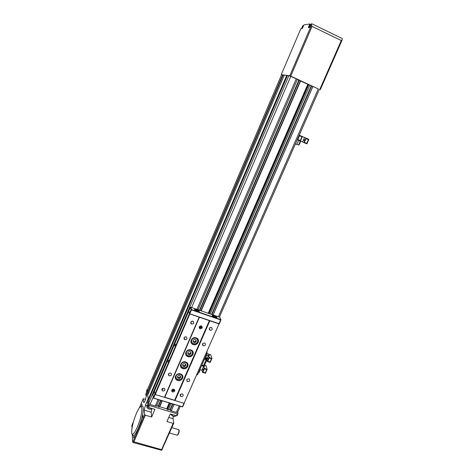 <?xml version="1.0" encoding="UTF-8"?>
<svg xmlns="http://www.w3.org/2000/svg" width="474" height="474" viewBox="0 0 474 474"><rect width="100%" height="100%" fill="white"/><g stroke="black" fill="none" stroke-linecap="round" stroke-linejoin="round"><path stroke-width="0.71" d="M309.789 85.178L312.858 86.446L213.075 314.943M311.708 85.924L211.955 314.558M172.921 404.032L170.13 410.431L171.244 410.834L176.405 412.38L179.225 405.94M174.023 404.363L171.233 410.762M297.334 79.472L300.362 80.728L200.929 310.76M299.278 80.225L199.868 310.393M160.988 400.417L158.209 406.852L159.252 407.166L162.031 400.731M148.19 399.475L286.788 75.336L284.323 75.034L147.758 394.996L148.19 399.475L148.771 399.647M287.475 75.425L148.309 400.72L148.563 403.327L288.915 75.603L287.475 75.425M168.602 409.275L170.012 409.696L170.13 410.431M169.461 402.983L167.121 408.375L167.298 409.583L168.335 409.892L171.126 403.487M156.663 405.691L158.115 406.123L158.209 406.852M155.312 405.987L156.396 406.313L159.175 399.866M158.091 399.541L155.288 406.052L150.039 404.476L148.563 403.327M147.479 392.152L147.349 389.859L281.592 74.726L282.765 74.839L147.479 392.152L148.67 392.845M177.94 413.719L177.104 415.621L176.476 415.787L177.312 413.885L177.94 413.719L177.661 412.131L176.405 412.38M288.915 75.603L296.262 78.832L196.935 309.38M191.141 322.835L190.862 323.481M184.374 338.537L184.113 339.135M168.738 374.821L168.543 375.278M218.342 316.762L318.285 88.916L312.905 86.458L213.116 314.961M174.065 404.375L171.244 410.834M318.285 88.916L289.821 75.716L281.562 74.791M282.765 74.839L284.163 75.413M286.788 75.336L287.392 75.615M296.256 78.844L297.382 79.359L198.031 309.759M208.453 313.355L308.029 84.455L308.758 84.568L309.842 85.065L210.136 313.93M167.298 409.583L170.089 403.173M185.115 368.654L185.541 367.664M190.317 356.697L190.744 355.713M195.561 344.645L195.987 343.668M209.087 313.569L308.758 84.568M283.162 74.957L147.716 392.555M282.978 74.933L147.681 392.217M298.851 80.165L199.507 310.269M160.627 400.311L158.115 406.123M311.264 85.847L211.57 314.428M172.536 403.913L170.012 409.696M208.222 313.273L307.827 84.248L300.291 80.9M169.23 402.912L166.658 408.831L159.732 406.751L159.667 406.212M300.605 80.941L201.195 310.849M162.298 400.814L159.732 406.751M179.19 430.374L179.213 430.748C179.018 432.685 178.514 434.089 177.697 434.972L177.329 435.203M169.479 432.975L177.282 435.227C178.218 434.22 178.799 432.614 179.018 430.398L178.568 429.586M150.845 409.121L150.827 409.127C149.203 409.358 147.918 408.813 146.97 407.498M147.681 404.618L146.733 406.941C147.687 408.547 149.192 409.234 151.259 408.997L151.621 408.505M146.626 396.033L145.838 395.12M146.525 392.365L145.613 394.605L146.656 395.855M174.983 416.356L175.001 416.35C173.371 416.557 172.109 415.994 171.185 414.667M170.96 414.14L170.96 414.175C171.949 415.763 173.437 416.445 175.41 416.231L175.759 415.763M134.314 435.73L133.455 437.935C133.84 437.757 134.13 437.022 134.314 435.73M142.947 415.568L142.923 415.455C142.52 415.627 142.23 416.362 142.046 417.659L142.07 417.778C142.478 417.6 142.769 416.859 142.947 415.568M142.04 404.02L141.193 406.159C141.584 405.969 141.868 405.258 142.04 404.02M132.264 434.048L132.631 442.07L132.921 441.845L144.6 414.59L144.232 410.146L145.429 405.181L148.131 398.853L147.213 389.409L146.425 391.263L146.744 394.652L145.038 400.749C144.357 402.266 143.889 402.823 143.628 402.414L143.278 398.652L139.303 407.978M147.894 406.893L148.723 404.968L148.303 400.631L147.485 402.539L147.894 406.893L148.635 407.474L154.957 409.358L151.644 417.037L145.334 415.171L133.911 441.815L161.604 449.654L173.146 423.377L166.943 421.546L170.267 413.932L176.476 415.787M173.146 423.377L173.774 423.199L173.051 418.708L173.288 416.279M173.774 423.199L161.652 450.276L133.046 442.497L132.631 442.07M133.55 421.493L131.861 425.451L132.003 428.472M145.631 399.363L143.278 398.652M177.312 413.885L149.464 405.543L148.635 407.474M145.334 415.171L144.6 414.59M133.911 441.815L132.921 441.845M148.723 404.968L149.464 405.543M161.972 450.063L161.604 449.654M151.644 417.037L151.153 412.202L151.864 408.44M301.517 28.594L302.791 25.608L303.627 25.602M309.119 27.563L310.446 24.464L311.359 24.447M281.26 74.649L300.836 28.683L302.406 28.47L303.929 24.891L309.854 23.978L308.272 27.676L310.079 27.427L311.679 23.7L342.258 38.524L342.08 40.083L320.294 89.675M310.565 24.322L309.854 23.978M289.821 75.716L311.442 25.258L311.679 23.7M311.442 25.258L312.064 26.396L341.274 40.521L342.08 40.083M312.064 26.396L290.758 76.077M319.814 89.385L341.274 40.521M168.584 360.216L167.885 361.923L168.584 360.216M175.469 344.171L174.758 345.884L175.469 344.171M162.564 389.101L163.163 389.332M163.992 388.236C162.019 388.313 161.444 389.136 162.28 390.706L162.807 390.991C164.786 390.908 165.349 390.078 164.502 388.502L163.992 388.236M170.527 373.074C168.495 373.174 167.944 374.027 168.874 375.627L169.331 375.852C171.369 375.746 171.92 374.893 170.966 373.293L170.527 373.074M188.871 378.856C186.839 378.969 186.3 379.822 187.242 381.404L187.663 381.611C189.701 381.487 190.24 380.634 189.274 379.052L188.871 378.856M180.612 396.353L181.098 396.602C183.077 396.507 183.634 395.677 182.768 394.119L182.294 393.876C180.321 393.965 179.759 394.795 180.612 396.353L180.286 394.664L180.807 394.83L180.434 394.516M204.567 343.004C202.398 343.194 201.906 344.1 203.091 345.718L203.334 345.824C205.509 345.629 205.994 344.722 204.798 343.105L204.567 343.004M211.363 327.487C209.141 327.706 208.667 328.636 209.958 330.265L210.118 330.331C212.352 330.1 212.814 329.169 211.511 327.54L211.363 327.487M192.888 321.218C190.643 321.431 190.169 322.367 191.472 324.02L191.65 324.092C193.902 323.866 194.37 322.93 193.042 321.277L192.888 321.218M186.128 336.89C183.948 337.061 183.45 337.974 184.641 339.615L184.901 339.734C187.094 339.55 187.586 338.637 186.377 336.996L186.128 336.89M180.345 394.569L180.801 394.812M173.851 389.255C171.872 389.344 171.31 390.173 172.163 391.737L172.66 391.998C174.651 391.903 175.208 391.074 174.337 389.51L173.851 389.255M201.373 325.916C199.145 326.136 198.671 327.06 199.957 328.701L200.135 328.772C202.368 328.553 202.836 327.623 201.533 325.982L201.373 325.916M180.529 373.891C176.761 372.511 173.342 377.796 176.606 379.947L177.667 380.48C181.477 381.866 184.872 376.486 181.512 374.377L180.529 373.891M175.321 376.966L175.878 377.689M185.707 361.97C181.844 360.53 178.437 366.076 181.898 368.162L182.828 368.606C186.732 370.046 190.115 364.405 186.555 362.367L185.707 361.97M180.464 365.176L181.068 365.934M190.927 349.954C186.963 348.455 183.574 354.279 187.242 356.282L188.024 356.644C192.035 358.143 195.395 352.218 191.626 350.268L190.927 349.954M185.654 353.302L186.306 354.096M196.189 337.849C192.112 336.291 188.759 342.406 192.634 344.314L193.262 344.586C197.385 346.144 200.709 339.929 196.734 338.075L196.189 337.849M190.892 341.345L191.597 342.169M189.434 313.693L188.717 311.181L152.918 394.735L153.262 397.787L154.856 394.066L154.5 391.038L154.88 394.244L189.434 313.693L189.837 313.954L155.253 394.528L154.88 394.244M218.994 323.92L184.078 403.309L218.994 323.92L189.837 313.954M219.895 317.296L190.708 307.235L191.638 309.623L220.611 319.589L219.895 317.296L220.937 319.885L219.29 323.896M199.157 317.142L164.466 397.336L155.253 394.528M191.354 321.437L192.391 321.129M184.996 336.907L185.316 336.824M184.078 403.309L175.013 400.548L209.828 320.785M210.029 327.599L210.48 327.433M164.466 397.336L175.013 400.548M199.471 317.124L164.792 397.265L174.633 400.257L209.419 320.525M197.871 340.35L198.049 339.271M192.622 352.425L192.817 351.412M187.408 364.411L187.627 363.457M182.235 376.297L182.466 375.396M180.434 395.429L180.108 395.31M162.132 389.64L161.912 389.314M172.246 389.871L173.395 390.132L173.952 389.504L174.023 390.623L174.165 389.64L173.454 389.184M172.24 389.93L172.897 390.345L173.899 389.912M172.299 389.533L172.157 390.505L173.022 391.056L174.023 390.623M172.998 389.219L172.335 389.504M171.665 390.766L172.08 391.246M171.76 391.198L172.115 391.447M172.897 390.345L173.022 391.056M199.655 326.864L200.78 327.107L201.379 326.272M199.649 326.906L200.271 327.327L201.29 326.894L201.385 326.278M200.455 327.913L201.474 327.475L201.634 326.45L200.763 325.857L199.744 326.29L199.584 327.321L200.455 327.913L200.271 327.327M199.175 327.747L199.832 328.298M199.436 328.286L199.898 328.5M201.29 326.894L201.474 327.475M181.903 375.396L181.892 374.679M179.462 378.465L180.718 377.304L180.31 375.781L178.633 375.432L177.377 376.599L177.791 378.116L179.462 378.465L179.291 377.612L180.499 376.492M175.576 376.066L175.836 376.717M177.43 376.546L177.626 377.263L179.291 377.612M177.626 377.263L177.791 378.116M197.474 339.325L197.35 338.483M195.069 342.572L196.349 341.387L195.94 339.817L194.257 339.437L192.983 340.628L193.392 342.192L195.069 342.572L194.855 341.801L196.129 340.616L195.922 339.817M191.075 340.302L191.401 341.079M193.191 341.428L194.855 341.801M196.129 340.616L196.349 341.387M192.248 351.447L192.171 350.653M189.831 354.629L191.099 353.45L190.69 351.898L189.013 351.53L187.74 352.709L188.148 354.262L189.831 354.629L189.63 353.829L190.892 352.662M185.867 352.312L186.169 353.041M187.751 352.697L187.959 353.462L189.63 353.829M187.959 353.462L188.148 354.262M187.058 363.469L187.017 362.717M184.623 366.592L185.891 365.418L185.476 363.89L183.805 363.528L182.537 364.702L182.952 366.236L184.623 366.592L184.439 365.768L185.678 364.625M180.701 364.233L180.979 364.927M182.573 364.672L182.768 365.407L184.439 365.768M182.768 365.407L182.952 366.236M155.182 394.475L153.635 398.077L182.431 406.799L183.977 403.279M184.262 403.267L182.739 406.716L182.235 406.852L153.629 398.19M182.235 406.852L182.739 406.716M212.293 315.696L212.346 315.4C213.993 315.257 215.528 315.891 216.932 317.296L216.849 317.621C215.143 317.704 213.626 317.059 212.293 315.696M216.577 317.71L216.63 317.426C215.386 316.164 213.999 315.589 212.476 315.69L212.393 315.874M194.559 309.593L194.624 309.315C196.331 309.166 197.877 309.8 199.27 311.211L199.175 311.525C197.409 311.608 195.875 310.968 194.559 309.593M198.902 311.614L198.967 311.347C197.735 310.079 196.331 309.498 194.755 309.605L194.624 309.315M218.941 323.778L220.641 319.909L191.484 309.883L189.796 313.812L219.237 323.754M190.382 307.288L188.717 311.181L189.399 313.551L191.081 309.623L190.382 307.288L190.708 307.235M189.796 313.812L189.399 313.551M191.638 309.623L191.484 309.883L191.081 309.623L191.377 309.457M220.801 319.571L220.937 319.885L220.611 319.589M213.496 316.442L215.492 317.088L213.496 316.442M213.667 316.573L213.815 316.241M214.574 317.1L214.811 316.561M195.786 310.351L197.468 311.205L197.812 311.003L196.129 310.15L195.786 310.351M195.981 310.5L196.129 310.15M196.906 311.021L197.143 310.482M201.853 365.087L203.512 365.62L206.113 359.73L204.448 359.191M206.338 357.692L205.763 357.526L206.297 359.422L204.555 358.936M207.097 351.625L206.788 353.865L197.777 374.336L196.823 374.975M204.418 365.531L203.512 365.62M206.113 359.73L207.002 359.588L206.445 357.751M204.863 359.037L205.752 357.503L206.433 357.722M199.904 369.969L199.364 372.126M206.86 354.191L206.309 356.341M203.156 370.153L202.908 368.049M204.626 365.063L205.977 365.495L207.114 369.376L205.396 373.263L202.522 372.345L201.93 370.212L202.671 368.535L203.133 370.2L203.364 369.679L202.896 368.02L203.636 366.343L201.586 365.685M201.93 370.212L199.886 369.554M202.522 372.345L204.235 368.452L203.636 366.343M205.266 372.848L206.7 369.613L204.371 368.867L202.937 372.108L205.266 372.848L206.688 369.607M207.114 369.376L204.235 368.452M205.064 368.304L204.395 367.913L205.064 368.304M204.638 365.964L203.826 365.703L203.933 366.088L204.75 366.349L203.873 365.863M202.943 372.096L205.26 372.837M205.017 368.286L204.46 367.96M203.269 369.341L203.062 369.815L203.263 369.323M207.825 358.972L207.671 357.248M206.842 359.067L207.428 357.734L207.926 359.345L207.659 357.218L208.406 355.53L206.919 355.044M204.946 358.854L204.638 358.753M206.931 353.509L210.723 354.753L211.919 358.516L210.189 362.426L207.31 361.49L206.86 359.997M207.31 361.49L209.04 357.574L208.406 355.53M210.059 362.012L211.505 358.753L209.17 357.989L207.731 361.253L210.059 362.012L211.493 358.747M211.919 358.516L209.04 357.574M209.864 357.443L209.188 357.052L209.864 357.443M209.395 355.18L208.578 354.913L209.514 355.553L208.631 355.079M207.736 361.241L210.059 361.994M209.81 357.426L209.259 357.1M207.944 359.31L207.843 358.978M304.527 139.806L304.261 140.399L303.443 140.026L303.704 139.433M299.236 135.185L308.876 139.386L306.891 143.865L303.935 142.585L302.572 141.951L303.419 140.02L304.492 140.505L304.758 139.907L303.686 139.421L304.533 137.49L299.236 135.197M302.572 141.951L300.415 141.015M303.935 142.585L305.914 138.1L304.533 137.49M302.376 136.559L300.398 141.056L297.257 139.694M297.423 139.771L299.396 135.268M306.773 143.373L308.426 139.634L306.032 138.592L304.379 142.336L306.773 143.373L308.42 139.629M308.876 139.386L305.914 138.1M301.926 136.814L299.521 135.765L297.868 139.522L300.279 140.565L301.926 136.814M301.091 136.002L301.606 136.222L301.091 136.002M306.601 138.396L305.837 138.064L306.601 138.396M305.292 137.816L304.45 137.454L305.292 137.816M298.691 140.322L296.854 144.505L295.421 143.883M297.868 139.522L300.279 140.565L301.92 136.808M304.379 142.336L306.767 143.367M304.539 139.812L304.272 140.405M298.158 141.542L297.411 143.243M131.885 429.385L131.742 431.115C131.025 442.088 140.719 422.986 141.732 411.231C142.034 407.913 141.643 406.437 140.559 406.816C138.064 407.557 132.684 421.54 131.885 429.385M132.453 434.184C133.153 441.673 142.271 421.901 143.166 410.81C143.486 407.225 143.053 405.643 141.874 406.058L141.554 406.248M290.781 76.326L191.609 307.549M153.185 397.135L150.039 404.476M281.627 74.696L147.278 390.078M168.744 417.428L173.051 418.708M151.153 412.202L144.232 410.146M147.213 405.714L145.429 405.181M144.185 402.296L143.563 402.112M179.8 379.698C183.764 378.738 182.206 372.967 178.301 374.193C174.319 375.159 175.907 380.93 179.8 379.698M179.806 379.733L176.932 379.259C175.149 377.174 175.599 375.449 178.271 374.093L181.098 374.531C182.934 376.617 182.508 378.347 179.812 379.727C182.502 378.353 182.934 376.617 181.098 374.531L181.009 374.081M195.401 343.84C199.4 342.892 197.871 336.949 193.931 338.169C189.914 339.123 191.472 345.066 195.401 343.84M193.902 338.069L196.366 338.306C198.63 340.415 198.31 342.275 195.412 343.875L192.882 343.603C190.684 341.487 191.022 339.645 193.902 338.069M190.157 355.885C194.15 354.931 192.61 349.048 188.676 350.268C184.676 351.228 186.241 357.112 190.157 355.885M188.652 350.168L191.247 350.476C193.362 352.579 193.001 354.392 190.169 355.921L187.52 355.583C185.464 353.474 185.844 351.667 188.652 350.168M184.961 367.836C188.936 366.882 187.39 361.052 183.468 362.278C179.474 363.238 181.056 369.068 184.961 367.836M183.444 362.177L186.158 362.545C188.131 364.642 187.734 366.42 184.967 367.871L182.2 367.469C180.286 365.365 180.701 363.605 183.444 362.177M216.209 317.71L216.334 317.361C214.645 315.98 213.413 315.577 212.642 316.146M194.927 310.073L194.927 310.073C195.726 309.486 196.977 309.889 198.671 311.282C197.699 309.765 193.83 309.481 194.873 309.83L195.027 309.759M198.523 311.619L198.671 311.282L198.677 311.625M206.788 353.865L206.196 353.669M197.184 374.146L197.777 374.336M200.052 369.607L199.939 370.141L200.052 369.607M199.915 370.022L200.004 369.59M300.344 141.205L298.733 144.991M296.937 144.321L298.638 145.032L300.32 141.133L300.006 140.997M319.31 89.468L219.373 317.118M180.238 406.248L177.572 412.333M179.213 430.748L179.018 430.398M175.617 416.083L175.836 415.591M151.479 408.843L151.674 408.381M143.96 402.515L143.628 402.414M171.831 427.613L178.899 429.687M162.031 388.929L162.28 390.706M168.56 373.761L168.874 375.627M186.857 379.65L187.242 381.404M202.517 343.834L203.091 345.718M209.295 328.334L209.958 330.265M190.88 321.923L191.472 324.02M184.137 337.583L184.641 339.615M199.335 326.699L199.957 328.701M176.375 378.72L176.606 379.947M181.649 366.989L181.898 368.162M186.969 355.15L187.242 356.282M192.337 343.217L192.634 344.314M179.812 379.739L176.932 379.259M192.882 343.603L195.412 343.881C198.31 342.281 198.63 340.421 196.366 338.306L196.242 337.867M187.52 355.583L190.169 355.927C193.001 354.404 193.356 352.585 191.247 350.476L191.129 350.025M182.2 367.469L184.973 367.877C187.734 366.426 188.125 364.648 186.158 362.545L186.051 362.1M212.459 315.702L212.346 315.4M216.357 317.722L216.34 317.361C215.403 315.897 211.611 315.548 212.589 315.909M206.96 359.76L204.365 365.644M198.517 372.659L199.501 371.971M199.969 370.781L199.821 369.708M205.467 356.863L206.445 356.187M206.925 355.014L206.771 353.912M298.656 140.411L300.32 141.133C300.392 142.55 299.852 143.853 298.703 145.032M140.559 406.816L141.874 406.058"/></g></svg>
